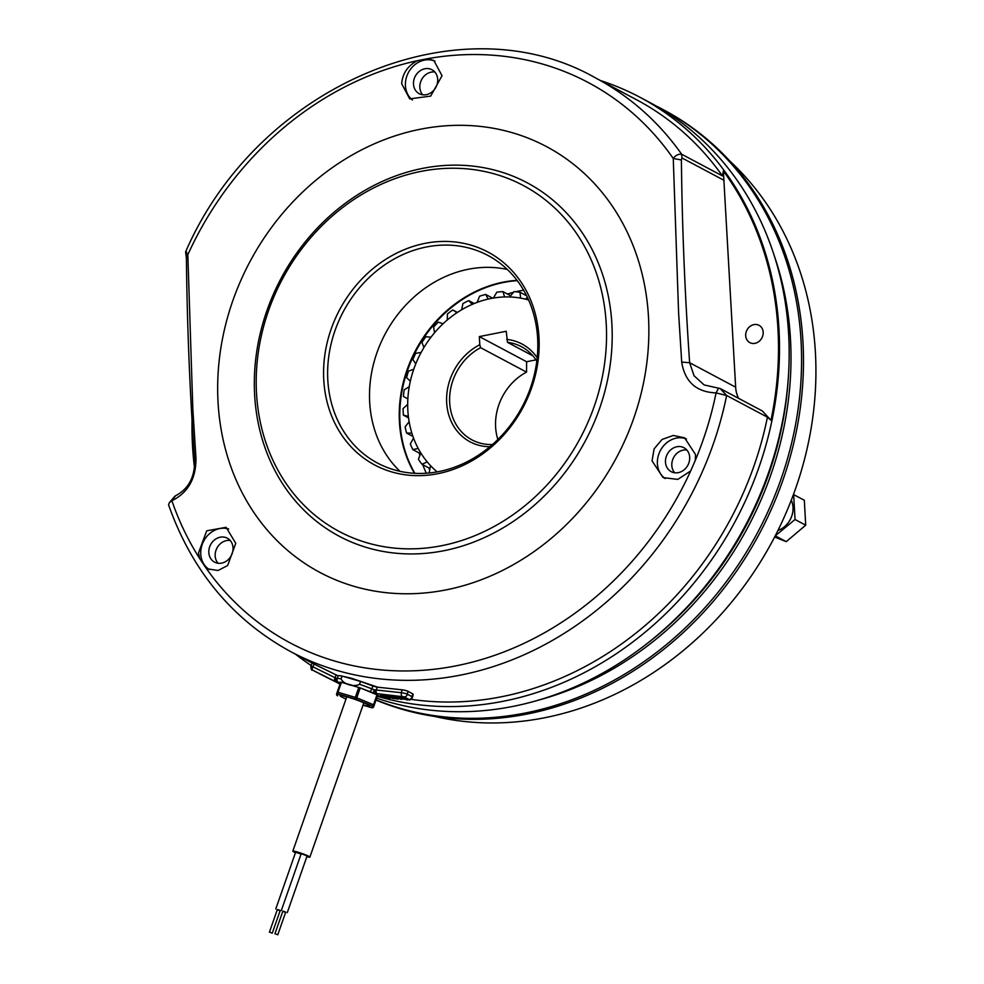 <?xml version="1.0" encoding="UTF-8"?>
<svg xmlns="http://www.w3.org/2000/svg" width="984" height="984" viewBox="0 0 984 984"><rect width="100%" height="100%" fill="white"/><g stroke="black" fill="none" stroke-linecap="round" stroke-linejoin="round"><path stroke-width="1.48" d="M341.436 682.318L340.685 682.183L337.217 692.096L337.967 692.232L341.436 682.318L360.23 687.89L377.684 695.11L373.649 706.795L377.118 696.869M745.688 335.704A9.803 8.438 -62 0 0 749.833 342.629A9.803 8.438 -62 0 0 758.935 341.485A9.803 8.438 -62 0 0 763.178 332.248A9.803 8.438 -62 0 0 759.033 325.323A9.803 8.438 -62 0 0 749.943 326.467A9.803 8.438 -62 0 0 745.688 335.704M375.999 700.067A328.607 283.134 -62 0 0 670.461 643.831A328.607 283.134 -62 0 0 802.969 342.112A328.607 283.134 -62 0 0 663.991 110.06L662.084 109.04A328.607 283.134 118 0 1 801.062 341.104A328.607 283.134 118 0 1 669.477 642.048A328.607 283.134 118 0 1 376.06 699.87M655.836 105.829A328.607 283.134 118 0 1 662.084 109.04M354.683 686.192A20.344 1.808 -160.7 0 0 349.787 684.679A20.344 1.808 -160.7 0 0 345.556 683.523M340.55 682.601A20.344 1.808 -160.7 0 0 339.824 682.687A20.344 1.808 -160.7 0 0 340.23 683.511M377.794 687.213L351.399 678.222L340.858 675.836M349.172 678.136A21.55 1.919 19.3 0 1 351.226 678.726A21.55 1.919 19.3 0 1 353.404 679.378L342.051 676.057A24.12 2.152 -160.7 0 0 338.115 675.897L314.191 664.102L312.826 666.783L337.118 678.739A24.12 2.152 19.3 0 1 337.131 678.726A24.12 2.152 19.3 0 1 341.067 678.886L342.051 676.057M724.089 180.355L681.949 157.944L681.395 159.949C682.109 226.492 684.864 294.081 689.636 362.715L694.052 375.777L704.126 384.928L720.153 388.545L762.293 410.943L770.976 420.266A327.856 282.482 -62 0 0 777.975 329.308A327.856 282.482 -62 0 0 723.363 171.007L735.651 387.179A30.147 25.978 -62 0 0 738.578 398.336M379.357 696.881A328.607 283.134 -62 0 0 778.984 329.357A328.607 283.134 -62 0 0 640.006 97.305A328.607 283.134 -62 0 0 600.486 80.565M192.04 420.808A328.607 283.134 -62 0 0 192.507 445.543A328.607 283.134 -62 0 0 194.488 467.621M192.323 425.617A327.856 282.482 -62 0 0 192.852 445.235A327.856 282.482 -62 0 0 194.648 465.838M722.453 175.927A324.831 279.887 -62 0 0 636.55 99.741L595.763 78.056A324.831 279.887 118 0 1 681.666 154.242L722.453 175.927L723.363 171.007M640.006 97.305L649.674 102.447A328.607 283.134 118 0 1 788.651 334.498A328.607 283.134 118 0 1 788.541 374.277A328.607 283.134 118 0 1 644.163 645.836A328.607 283.134 118 0 1 376.663 698.148M648.481 316.909A241.178 207.808 -62 0 0 420.389 129.224A241.178 207.808 -62 0 0 218.042 402.185A241.178 207.808 -62 0 0 446.133 589.871A241.178 207.808 -62 0 0 648.481 316.909M718.505 388.274L716.069 392.911C696.328 392.099 684.876 381.829 681.703 362.112L678.591 312.728L673.265 158.51C675.491 155.361 678.296 153.935 681.666 154.242L681.949 157.944M442.025 75.731L433.87 60.516L427.474 58.708L417.216 60.737C407.671 65.867 402.493 73.529 401.669 83.726L409.725 98.892L430.672 96.1L442.025 75.731M186.812 252.273C185.029 251.658 185.373 252.458 187.833 254.672L192.827 408.963L195.976 458.335C196.037 478.63 188.005 492.763 171.892 500.721L175.337 495.887C188.35 489.109 194.783 477.412 194.635 460.783C189.85 392.149 187.108 324.56 186.394 258.017L185.595 251.941C257.218 85.94 458.864 -0.357 595.763 78.056M695.27 460.414L695.504 454.497L684.593 437.818L673.253 435.457L662.011 439.479L654.126 448.852L652.048 460.844L663.056 477.584L677.767 479.405L690.67 470.942L695.27 460.414A317.365 273.454 -62 0 0 716.069 392.911L726.635 395.494A324.831 279.887 118 0 1 290.784 651.691C232.716 619.945 191.978 571.003 168.584 504.89L169.285 502.762L171.892 500.721A317.365 273.454 -62 0 0 199.703 558.592L205.361 567.091L208.128 568.961L218.067 570.486L227.648 565.517L235.766 543.316L226.123 527.313L206.726 530.807L198.497 552.959L199.703 558.592M686.426 438.925A22.607 19.483 -62 0 0 657.398 463.698A22.607 19.483 -62 0 0 665.172 478.556M228.645 528.986A22.607 19.483 -62 0 0 200.761 554.152A22.607 19.483 -62 0 0 209.223 569.49M774.457 256.295A322.58 277.943 118 0 1 790.496 339.406A322.58 277.943 118 0 1 538.482 700.141M434.977 61.156A22.607 19.483 -62 0 0 414.621 64.882A22.607 19.483 -62 0 0 405.42 85.719A22.607 19.483 -62 0 0 412.407 99.999M606.23 323.896A195.951 168.842 -62 0 0 420.906 171.413A195.951 168.842 -62 0 0 256.504 393.182A195.951 168.842 -62 0 0 441.828 545.677A195.951 168.842 -62 0 0 606.23 323.896M611.888 324.154A200.183 172.483 -62 0 0 422.579 168.387A200.183 172.483 -62 0 0 254.635 394.941A200.183 172.483 -62 0 0 443.944 550.708A200.183 172.483 -62 0 0 611.888 324.154M665.467 462.099A13.567 11.685 -62 0 0 671.211 471.668A13.567 11.685 -62 0 0 683.794 470.081A13.567 11.685 -62 0 0 689.686 457.302A13.567 11.685 -62 0 0 683.941 447.72A13.567 11.685 -62 0 0 671.359 449.307A13.567 11.685 -62 0 0 665.467 462.099M674.692 472.775A13.567 11.685 118 0 1 671.814 465.469A13.567 11.685 118 0 1 686.807 449.983M208.829 552.565A13.567 11.685 -62 0 0 214.561 562.135A13.567 11.685 -62 0 0 227.156 560.548A13.567 11.685 -62 0 0 233.036 547.768A13.567 11.685 -62 0 0 227.304 538.187A13.567 11.685 -62 0 0 214.709 539.773A13.567 11.685 -62 0 0 208.829 552.565M218.042 563.242A13.567 11.685 118 0 1 215.176 555.935A13.567 11.685 118 0 1 230.17 540.45M414.473 473.304A123.603 106.506 118 0 1 399.43 422.05A123.603 106.506 118 0 1 517.055 280.354M422.702 94.796A13.567 11.685 118 0 1 419.836 87.49A13.567 11.685 118 0 1 434.83 72.004M413.489 84.12A13.567 11.685 -62 0 0 419.221 93.689A13.567 11.685 -62 0 0 431.816 92.102A13.567 11.685 -62 0 0 437.696 79.323A13.567 11.685 -62 0 0 431.964 69.741A13.567 11.685 -62 0 0 419.368 71.328A13.567 11.685 -62 0 0 413.489 84.12M507.326 269.468A117.576 101.303 -62 0 0 369.689 402.308A117.576 101.303 -62 0 0 399.996 471.324M323.761 379.861A120.589 103.898 -62 0 0 437.806 473.698A120.589 103.898 -62 0 0 538.974 337.229A120.589 103.898 -62 0 0 424.928 243.38A120.589 103.898 -62 0 0 323.761 379.861M327.807 380.045A117.576 101.303 -62 0 0 377.524 463.07A117.576 101.303 -62 0 0 486.662 449.319A117.576 101.303 -62 0 0 537.645 338.471A117.576 101.303 -62 0 0 487.916 255.446A117.576 101.303 -62 0 0 378.791 269.198A117.576 101.303 -62 0 0 327.807 380.045M275.68 933.939L277.783 934.8L275.68 933.939M277.783 934.8L285.704 912.119L283.613 911.27L282.863 911.135L274.93 933.804M270.17 932.328L272.26 933.189L270.17 932.328M272.26 933.189L280.194 910.507L278.091 909.659L277.353 909.511L269.419 932.192M277.267 909.745L280.108 910.741M275.778 908.97L295.606 852.279L301.079 854.014M282.777 911.369L285.631 912.352M281.301 910.581L301.116 853.891L302.691 854.186L307.094 855.982L287.267 912.672M295.458 852.71A9.04 0.799 19.3 0 1 292.814 851.148A9.04 0.799 19.3 0 1 297.291 851.972A9.04 0.799 19.3 0 1 305.839 854.961A9.04 0.799 19.3 0 1 309.886 857.113A9.04 0.799 19.3 0 1 306.848 856.683M382.948 696.315L387.266 696.844L385.408 695.86L381.435 695.516L382.493 696.192L383.083 695.614M384.154 696.512L384.313 695.75M382.493 696.192L382.616 695.565M385.039 697.422L389.369 697.964L387.659 697.053L383.698 696.709L384.572 697.299L385.162 696.795M386.245 697.631L386.392 696.918M401.275 699.403L402.37 698.64L396.54 696.881L402.653 698.566L403.354 698.283L401.939 697.533L402.825 697.631L407.241 699.968L403.797 698.517L401.275 699.403M407.438 699.132L407.007 700.005M402.112 696.635L401.939 697.508L403.009 696.758L407.413 699.095L407.241 699.968M394.043 696.672L398.311 699.083L392.345 698.369L397.351 698.812L392.259 697.471L395.273 697.705L393.416 696.721L387.942 695.995L394.043 696.672L394.215 695.799L396.281 696.906L396.712 696.008L401.952 697.435M400.832 698.345L400.66 699.23L401.054 698.271M396.404 696.967L398.668 698.173L398.311 699.083M388.028 696.069L388.127 695.122L394.215 695.799M392.259 697.471L392.382 696.611M392.345 698.369L392.493 697.545M390.316 698.222L384.055 697.336L380.365 695.577L385.63 695.713L390.316 698.222L390.66 697.312L388.569 696.205M402.825 697.631L403.009 696.758M402.284 697.496L402.456 696.623M402.124 696.66L401.952 697.496M397.007 696.967L397.192 696.094M396.343 696.881L396.503 696.069L396.281 696.906M400.796 699.169L400.968 698.296M393.637 696.574L393.809 695.7M388.249 695.995L388.422 695.122M388.127 695.122L387.942 696.008M392.481 697.41L392.641 696.635M392.616 698.308L392.764 697.607M386.036 695.823L386.22 694.95L387.967 695.885M385.63 695.713L386.22 694.95M381.767 695.307L381.94 694.433L385.814 694.839M380.673 695.282L380.845 694.409L381.94 694.433M380.562 695.282L380.845 694.409M380.353 695.368L380.747 694.409M377.179 696.647A21.107 1.882 -160.7 0 0 378.828 696.487A7.54 0.676 19.3 0 1 380.107 696.549L373.317 692.933L374.215 689.784L401.398 692.724A4.526 0.75 11.4 0 1 407.376 694.224A3.014 2.595 118 0 1 404.153 696.856L377.007 693.659A3.014 1.451 -83.9 0 1 376.245 690.03L377.253 687.164L372.838 686.069A24.12 2.152 -160.7 0 0 360.525 681.457L359.541 684.298A24.12 2.152 19.3 0 1 371.854 688.898L374.215 689.784M340.12 683.794L336.085 681.912A3.014 2.005 -63.4 0 1 335.63 678.382M377.647 695.233L380.107 696.549A3.014 2.509 101.5 0 0 380.501 696.66L380.501 696.66A3.014 2.509 101.5 0 0 381.005 696.709M383.096 696.893L381.841 696.795A3.014 1.931 93.3 0 0 382.247 696.881L382.247 696.881A3.014 1.931 93.3 0 0 382.628 696.844M377.007 693.659L375.63 693.486A3.014 0.91 -81.7 0 1 375.384 690.018M340.612 682.392A21.107 1.882 -160.7 0 0 338.976 682.564A7.54 0.676 19.3 0 1 337.697 682.502A3.014 2.509 -78.5 0 1 336.356 678.702M340.046 684.015L334.99 681.359A3.014 1.525 -63.3 0 1 335.015 677.964L336.011 675.086M360.525 681.457L353.404 679.378M341.067 678.886C343.699 684.384 353.809 687.361 359.541 684.298M407.364 699.489L408.889 699.366A3.014 2.595 -62 0 0 412.099 696.734L412.69 693.818L407.954 691.309L407.376 694.224L412.099 696.734A4.526 0.75 11.4 0 1 412.591 697.201C410.968 699.71 409.602 700.522 408.508 699.673A3.014 1.451 96.1 0 0 408.926 699.599M412.69 693.818A4.526 0.75 11.4 0 1 413.182 694.286L412.591 697.201M402.161 696.352A3.014 1.451 -83.9 0 1 401.398 692.724L401.989 689.809L377.253 687.164M401.989 689.809A4.526 0.75 11.4 0 1 407.954 691.309M317.045 672.478L316.996 672.453A3.014 2.595 -62 0 0 317.045 672.478L312.322 669.969A3.014 2.595 118 0 1 312.272 669.944C311.547 670.731 311.067 669.354 310.821 665.811L312.186 663.13L314.191 664.102M377.253 696.451A20.344 1.808 -160.7 0 0 378.09 696.057A20.344 1.808 -160.7 0 0 377.548 695.528M373.034 693.117A20.344 1.808 -160.7 0 0 364.203 689.526M788.541 374.277L788.356 377.376A322.58 277.943 118 0 1 646.623 643.942L644.163 645.836M417.216 60.737A317.365 273.454 -62 0 0 187.833 254.672L186.394 258.017M681.395 159.949L673.265 158.51A317.365 273.454 -62 0 0 427.474 58.708M175.078 496.526L175.337 495.887M295.507 654.2A328.607 283.134 -62 0 0 311.03 665.405M770.976 420.266L767.422 417.179L726.635 395.494L720.153 388.545M410.98 699.329A324.831 279.887 -62 0 0 767.422 417.179M426.318 473.23A123.603 106.506 118 0 1 422.788 464.706M419.344 453.071A128.129 110.392 -62 0 0 419.848 455.395A123.603 106.506 118 0 1 419.209 453.009M729.968 161.179A322.58 277.943 118 0 1 815.416 352.653A322.58 277.943 118 0 1 434.756 716.45M414.854 473.316A123.603 106.506 118 0 1 399.971 422.345A123.603 106.506 118 0 1 517.277 280.661M507.51 294.044A123.603 106.506 118 0 1 513.451 292.334M515.739 291.768A123.603 106.506 118 0 1 523.611 290.206M793.448 494.509L804.322 500.253L805.711 525.198L795.047 519.515L775.232 535.849M791.284 500.204A21.107 18.179 118 0 1 791.05 517.891A21.107 18.179 118 0 1 777.938 530.474M793.658 494.583L795.047 519.515M805.711 525.198L786.241 541.655L775.564 535.985M786.241 541.655L774.629 537.018M489.884 446.724A55.362 47.712 118 0 1 446.674 402.739A55.362 47.712 118 0 1 479.786 344.732L479.331 336.589L506.231 331.264L507.51 342.358A52.755 45.461 118 0 1 521.52 346.725A52.755 45.461 118 0 1 536.809 361.103M492.455 444.522A52.755 45.461 118 0 1 471.988 439.885A52.755 45.461 118 0 1 449.676 402.628A52.755 45.461 118 0 1 480.61 347.684L526.538 372.112A52.755 45.461 118 0 0 495.616 427.056A52.755 45.461 118 0 0 497.855 439.491M506.686 339.406A55.362 47.712 118 0 1 537.19 357.733M479.331 336.589L526.612 361.731L526.538 372.112M408.544 417.868L403.415 415.15A104.907 90.393 118 0 1 403.182 411.878A104.907 90.393 118 0 1 403.059 408.594L407.683 404.399A98.88 85.202 118 0 0 407.843 410.426A98.88 85.202 118 0 0 408.36 416.38A98.88 85.202 -62 0 0 409.135 421.73L405.113 426.847A104.907 90.393 118 0 0 406.601 433.058L411.841 433.095A98.88 85.202 118 0 1 409.135 421.73M403.415 415.15L408.36 416.38M527.399 297.414L525.456 299.136A98.88 85.202 118 0 1 528.58 299.972M429.701 472.935A104.907 90.393 118 0 1 429.233 472.48L430.537 465.653A98.88 85.202 118 0 0 437.179 471.889M427.216 461.902L421.964 464.276A104.907 90.393 118 0 1 418.434 459.344L420.758 452.886A98.88 85.202 118 0 0 427.216 461.902A98.88 85.202 -62 0 0 430.537 465.653M421.964 464.276L429.983 468.532M418.2 448.446L412.849 449.627A104.907 90.393 118 0 1 410.303 443.956L413.538 438.077A98.88 85.202 118 0 0 418.2 448.446A98.88 85.202 -62 0 0 420.758 452.886M412.849 449.627L420.476 453.673M406.601 433.058L412.948 436.429M407.856 398.864L403.415 396.49A104.907 90.393 118 0 1 404.19 389.824L409.246 386.687A98.88 85.202 118 0 0 407.856 398.864A98.88 85.202 -62 0 0 407.683 404.399M410.353 381.152L406.601 377.721A104.907 90.393 118 0 1 408.471 371.165L413.772 369.184A98.88 85.202 118 0 0 410.353 381.152A98.88 85.202 -62 0 0 409.246 386.687M415.777 363.846L412.849 359.48A104.907 90.393 118 0 1 415.765 353.268L421.103 352.493A98.88 85.202 118 0 0 415.777 363.846A98.88 85.202 -62 0 0 413.772 369.184M423.932 347.524L421.964 342.395A104.907 90.393 118 0 1 425.814 336.737L430.98 337.18A98.88 85.202 118 0 0 423.932 347.524A98.88 85.202 -62 0 0 421.103 352.493M434.547 332.752L433.624 327.057A104.907 90.393 118 0 1 438.286 322.137L443.071 323.761A98.88 85.202 118 0 0 434.547 332.752A98.88 85.202 -62 0 0 430.98 337.18M461.631 309.788A98.88 85.202 118 0 1 472.209 304.376L468.716 300.612A104.907 90.393 118 0 0 462.923 303.576L461.631 309.788A98.88 85.202 -62 0 0 456.97 312.703A98.88 85.202 118 0 0 447.253 320.021L447.425 313.957A104.907 90.393 118 0 1 452.751 309.96L457.388 312.42M456.97 312.703L452.751 309.96M468.716 300.612L474.202 303.527M493.365 298.054A98.88 85.202 118 0 1 504.571 296.947L502.935 291.608A104.907 90.393 118 0 0 496.797 292.211L493.365 298.054A98.88 85.202 -62 0 0 488.248 299.062A98.88 85.202 118 0 0 477.166 302.371L479.565 296.245A104.907 90.393 118 0 1 485.629 294.425L492.664 298.164M488.248 299.062L485.629 294.425M502.935 291.608L510.659 295.717M526.612 361.731L536.009 359.873M507.51 342.358L532.984 355.901M480.61 347.684L479.786 344.732M504.571 296.947A98.88 85.202 118 0 1 509.638 296.959A98.88 85.202 118 0 1 520.585 298.103L520.019 292.26L526.6 295.753M477.166 302.371A98.88 85.202 -62 0 0 472.209 304.376M447.253 320.021A98.88 85.202 -62 0 0 443.071 323.761M411.841 433.095A98.88 85.202 -62 0 0 413.538 438.077M525.456 299.136A98.88 85.202 -62 0 0 520.585 298.103M509.638 296.959L514.029 291.633A104.907 90.393 118 0 1 520.019 292.26M524.595 294.696A117.576 101.303 118 0 1 525.973 294.523M429.737 469.811A117.576 101.303 118 0 1 428.876 467.941M346.024 698.972A15.83 1.414 19.3 0 1 347.844 697.09A15.83 1.414 19.3 0 1 367.795 704.556A15.83 1.414 19.3 0 1 363.096 704.938M337.438 695.725A1.513 0.75 112.2 0 0 337.5 695.762L337.573 695.786A1.513 0.75 112.2 0 1 337.5 695.762A1.513 1.513 0 0 1 336.639 693.892L337.217 692.133A1.513 1.501 18 0 0 338.152 694.015A1.513 0.75 106.3 0 1 337.967 692.232L356.762 697.816L374.215 705.024L373.649 706.795A1.513 1.501 18 0 1 371.731 707.717A1.513 0.75 106.3 0 0 371.792 707.742L363.01 705.171L371.731 707.717L372.296 705.946L355.507 699.095L338.152 694.015L337.573 695.786A1.513 1.501 -162 0 1 336.651 693.868L337.204 692.158M377.007 694.741L373.539 704.667A1.513 0.75 112.2 0 1 372.296 705.946A1.513 1.501 -162 0 0 374.215 705.024L377.684 695.11M358.803 687.398L355.335 697.324A1.513 0.75 106.3 0 0 355.507 699.095A1.513 0.75 112.2 0 0 356.762 697.816L360.23 687.89M373.649 706.795A1.513 1.513 0 0 1 371.792 707.742A1.513 0.75 106.3 0 0 371.878 707.754M375.777 694.249L373.317 692.933A7.54 0.676 19.3 0 1 369.369 691.457A3.014 1.501 -67.8 0 0 371.854 688.898L372.838 686.069M378.828 696.487A3.014 3.001 18 0 0 380.279 696.623M316.996 672.453L312.272 669.944A3.014 2.595 118 0 1 312.211 669.907M408.889 699.366L404.153 696.856M390.599 697.693L392.37 697.89M400.734 698.837L398.582 698.603L400.746 698.788M402.616 698.984L405.199 699.255M338.976 682.564A3.014 3.001 -162 0 1 337.131 678.739L338.115 675.897L337.131 678.726M334.99 681.359L312.322 669.969M318.877 673.425L340.034 684.064L318.89 673.437A3.014 1.525 116.7 0 0 318.89 673.437A3.014 1.525 116.7 0 0 318.914 673.437M408.249 699.587A3.014 1.451 96.1 0 0 408.508 699.673L407.364 699.55M312.801 670.19A3.014 1.525 -63.3 0 1 312.826 666.783L310.821 665.811M369.369 691.457A21.107 1.882 -160.7 0 0 362.321 688.751M356.626 686.758A21.107 1.882 -160.7 0 0 343.613 682.945M195.976 458.335L194.635 460.783M735.651 387.179L689.636 362.715L681.703 362.112M205.361 567.091A317.365 273.454 -62 0 0 690.67 470.942M342.432 695.713L348.065 697.176C356.22 699.612 362.936 702.182 368.225 704.901L367.93 704.63M337.217 692.096A1.513 1.513 0 0 0 337.217 692.133L340.685 682.183M346.774 696.807L292.814 851.148M392.395 696.549L392.222 697.422M392.468 697.447L392.284 698.32M398.668 698.185L398.495 699.058M390.673 697.336L390.488 698.209M377.167 696.721L380.55 696.672M380.205 696.586L383.354 696.979M405.322 699.329L402.505 699.021M392.358 697.939L390.587 697.754M174.943 496.133L169.285 502.762M313.195 663.61L290.784 651.691M363.846 702.785L309.886 857.113"/></g></svg>
